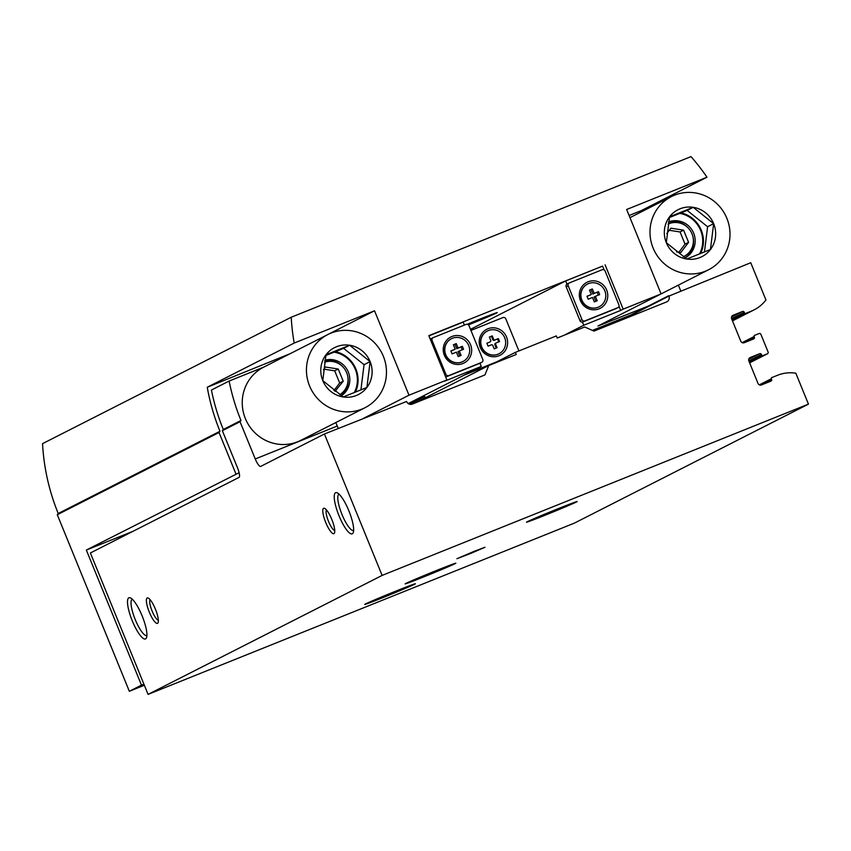 <?xml version="1.0" encoding="UTF-8"?>
<svg xmlns="http://www.w3.org/2000/svg" width="851" height="851" viewBox="0 0 851 851"><rect width="100%" height="100%" fill="white"/><g stroke="black" fill="none" stroke-linecap="round" stroke-linejoin="round"><path stroke-width="1.28" d="M488.751 365.526L516.217 354.495L515.355 352.378L556.352 335.911L557.214 338.028L584.68 326.986L593.998 331.103L666.556 301.956A4.563 4.415 -116.9 0 0 668.929 296.084L750.742 262.725L765.953 299.988A36.476 35.338 -116.9 0 1 754.146 309.849A36.476 35.338 -116.9 0 1 751.401 311.104L745.657 313.402A0.915 0.883 -116.9 0 1 744.497 312.891L744.242 312.264A1.372 1.33 -116.9 0 0 742.487 311.487L733.062 315.274A2.734 2.649 -116.9 0 0 731.637 318.795L740.764 341.166A2.734 2.649 -116.9 0 0 744.263 342.708L753.688 338.921A1.372 1.33 -116.9 0 0 754.401 337.166L754.146 336.528A0.915 0.883 -116.9 0 1 754.614 335.358L759.124 333.549A1.372 1.33 -116.9 0 1 760.879 334.315L768.113 352.048A1.372 1.33 -116.9 0 1 767.4 353.803L762.89 355.622A0.915 0.883 -116.9 0 1 761.719 355.101L761.464 354.473A1.372 1.33 -116.9 0 0 759.72 353.697L750.284 357.484A2.734 2.649 -116.9 0 0 748.859 361.005L757.996 383.375A2.734 2.649 -116.9 0 0 761.485 384.918L770.91 381.131A1.372 1.33 -116.9 0 0 771.623 379.376L771.368 378.738A0.915 0.883 -116.9 0 1 771.846 377.567L777.58 375.259A36.476 35.338 -116.9 0 1 795.823 373.195L808.45 404.129L574.425 523.099L148.085 694.384L90.387 552.98L238.982 477.432A9.116 2.255 -111.9 0 0 237.567 467.965L222.356 430.712L223.292 429.478L240.982 420.49L240.046 421.713L255.257 458.976A9.116 2.255 -111.9 0 0 260.672 466.412A9.116 2.255 -111.9 0 0 260.725 466.391L324.412 434.01L406.565 401.491A4.563 4.415 -116.9 0 0 412.395 404.065L484.953 374.919L488.751 365.526L415.001 403.023M494.952 362.749L464.21 375.11M426.011 397.417L424.458 396.726L423.979 395.555M515.355 352.378L492.314 364.1M808.45 404.129L382.12 575.414L324.412 434.01M668.758 295.669L618.049 321.444M474.305 551.278L456.913 558.713L471.06 553.278L484.974 547.257L474.305 551.278M436.574 570.457A27.36 0.585 157.8 0 0 405.172 583.882A27.36 0.585 157.8 0 0 430.723 574.074A27.36 0.585 157.8 0 0 455.838 563.202A27.36 0.585 157.8 0 0 436.574 570.457M557.884 508.792A27.36 0.585 157.8 0 0 526.482 522.206A27.36 0.585 157.8 0 0 552.033 512.408A27.36 0.585 157.8 0 0 577.148 501.537A27.36 0.585 157.8 0 0 557.884 508.792M396.13 591.009A27.36 0.585 157.8 0 0 364.739 604.433A27.36 0.585 157.8 0 0 390.29 594.636A27.36 0.585 157.8 0 0 415.405 583.754A27.36 0.585 157.8 0 0 396.13 591.009M382.12 575.414L148.085 694.384M331.805 519.44A13.68 3.393 -111.9 0 0 324.646 508.387A13.68 3.393 -111.9 0 0 325.635 522.248A13.68 3.393 -111.9 0 0 334.507 532.928A13.68 3.393 -111.9 0 0 331.805 519.44M155.403 609.125A13.68 3.393 -111.9 0 0 148.244 598.062A13.68 3.393 -111.9 0 0 149.223 611.922A13.68 3.393 -111.9 0 0 158.105 622.613A13.68 3.393 -111.9 0 0 155.403 609.125M348.857 510.781A22.179 5.5 -111.9 0 0 337.251 492.857A22.179 5.5 -111.9 0 0 338.836 515.323A22.179 5.5 -111.9 0 0 353.239 532.652A22.179 5.5 -111.9 0 0 348.857 510.781M142.128 615.869A22.179 5.5 -111.9 0 0 130.522 597.945A22.179 5.5 -111.9 0 0 132.107 620.422A22.179 5.5 -111.9 0 0 146.51 637.739A22.179 5.5 -111.9 0 0 142.128 615.869M240.046 421.713L222.356 430.712M240.982 420.49A209.761 203.176 -116.9 0 1 229.121 381.035L211.431 390.024A209.761 203.176 63.1 0 0 223.292 429.478M365.058 407.693A41.039 39.752 -116.9 0 1 311.019 389.12A41.039 39.752 -116.9 0 1 327.858 334.528A41.039 39.752 -116.9 0 1 383.354 356.292A41.039 39.752 -116.9 0 1 365.058 407.693L300.86 440.329A41.039 39.752 -116.9 0 1 246.822 421.756A41.039 39.752 -116.9 0 1 263.661 367.153L229.121 381.035M338.326 428.425A9.116 2.255 68.1 0 1 337.241 426.032L335.826 422.553M470.933 330.433L502.909 317.583A2.276 2.213 -116.9 0 1 505.813 318.87L518.738 350.527A2.276 2.213 -116.9 0 1 518.865 350.974M424.458 396.726L409.682 404.236M470.922 330.401L501.654 318.083M496.973 361.728L466.231 374.078M480.304 347.548A14.595 14.137 -116.9 0 1 495.208 327.943A14.595 14.137 -116.9 0 1 504.749 351.335A14.595 14.137 -116.9 0 1 480.304 347.548M498.899 353.814A12.765 12.371 -116.9 0 1 498.803 353.856A12.765 12.371 -116.9 0 1 481.538 347.091A12.765 12.371 -116.9 0 1 487.229 331.092A12.765 12.371 -116.9 0 1 487.336 331.05M481.74 346.985A12.765 12.371 -116.9 0 1 487.432 330.996A12.765 12.371 -116.9 0 1 504.239 336.773A12.765 12.371 -116.9 0 1 499.005 353.761A12.765 12.371 -116.9 0 1 481.74 346.985M491.357 344.846L488.08 346.155L486.878 343.208L490.155 341.889A1.138 1.106 63.1 0 0 490.75 340.421L489.368 337.039L492.24 335.89L493.623 339.272A1.138 1.106 63.1 0 0 495.08 339.911L498.356 338.592L499.558 341.549L496.282 342.868A1.138 1.106 63.1 0 0 495.686 344.336L497.069 347.708L494.197 348.867L492.814 345.485A1.138 1.106 63.1 0 0 491.357 344.846M489.399 337.113L491.431 336.305L492.814 339.677A1.138 1.106 -116.9 0 0 494.271 340.326L498.356 338.592M497.548 339.006L498.718 341.889M496.229 348.048L494.878 344.74A1.138 1.106 -116.9 0 1 495.473 343.272L496.112 342.953M486.91 343.283L490.155 341.889M491.431 336.305L492.24 335.89M132.341 599.274A19.53 4.84 -111.9 0 0 132.309 599.285A19.53 4.84 -111.9 0 0 135.096 619.22A19.53 4.84 -111.9 0 0 146.872 635.537A19.53 4.84 -111.9 0 0 146.904 635.516M339.081 494.186A19.53 4.84 -111.9 0 0 339.038 494.197A19.53 4.84 -111.9 0 0 341.836 514.121A19.53 4.84 -111.9 0 0 353.601 530.439A19.53 4.84 -111.9 0 0 353.633 530.428M150.084 599.636A11.212 2.776 -111.9 0 0 152.01 610.805A11.212 2.776 -111.9 0 0 158.35 620.209M326.486 509.951A11.212 2.776 -111.9 0 0 328.422 521.131A11.212 2.776 -111.9 0 0 334.751 530.535M592.498 297.478L588.19 299.212L586.988 296.254L591.296 294.52L589.488 290.095L592.349 288.936L594.168 293.372L598.466 291.638L599.678 294.595L595.37 296.329L597.179 300.754L594.306 301.914L592.498 297.478M581.85 300.031A12.765 12.371 -116.9 0 1 587.541 284.043A12.765 12.371 -116.9 0 1 604.359 289.819A12.765 12.371 -116.9 0 1 599.115 306.807A12.765 12.371 -116.9 0 1 581.85 300.031M456.402 352.154L452.094 353.888L450.892 350.931L455.2 349.208L453.381 344.772L456.253 343.613L458.061 348.048L462.37 346.325L463.572 349.272L459.274 351.006L461.082 355.441L458.21 356.59L456.402 352.154M445.754 354.718A12.765 12.371 -116.9 0 1 451.445 338.719A12.765 12.371 -116.9 0 1 468.252 344.495A12.765 12.371 -116.9 0 1 463.018 361.484A12.765 12.371 -116.9 0 1 445.754 354.718M616.007 308.583A2.276 2.213 -116.9 0 1 615.677 308.753L582.882 321.923A2.276 2.213 -116.9 0 1 579.967 320.636L566.192 286.872A2.276 2.213 -116.9 0 1 566.979 284.138L565.67 280.936L602.572 266.108L604.104 269.873M618.964 306.296L620.656 310.434L583.765 325.252L582.446 322.05M479.975 363.239L481.272 366.43L444.382 381.259L446.913 379.971L428.819 335.645L602.572 266.108M479.911 363.26A2.276 2.213 -116.9 0 1 479.57 363.43L446.775 376.61A2.276 2.213 -116.9 0 1 445.584 376.727M430.329 339.358A2.276 2.213 -116.9 0 1 431.276 338.613M428.915 335.879L463.189 322.114L464.401 325.093M605.093 264.831L623.177 309.147L620.656 310.434M623.177 309.147L661.099 293.914L626.644 209.495L707 177.21A209.761 203.176 -116.9 0 0 691.001 156.616L291.233 317.232A209.761 203.176 -116.9 0 0 294.191 343.059L374.536 310.785L408.991 395.204L446.913 379.971M408.991 395.204L363.707 418.224M239.11 472.72L86.345 550.044L133.139 531.247M408.225 403.565L481.272 366.43M86.345 550.044L141.468 685.119L129.341 691.289L57.294 514.727L219.037 432.51L235.961 473.986M219.037 432.51L219.973 431.276L58.219 513.504A209.761 203.176 -116.9 0 1 42.55 443.648L291.233 317.232M57.294 514.727L58.219 513.504M294.191 343.059L207.25 387.258A209.761 203.176 63.1 0 0 219.973 431.276M592.402 330.401L630.644 315.04M648.334 306.052L597.923 326.029L708.596 269.756A41.039 39.752 -116.9 0 1 654.557 251.183A41.039 39.752 -116.9 0 1 671.396 196.592A41.039 39.752 -116.9 0 1 726.882 218.356A41.039 39.752 -116.9 0 1 708.596 269.756M564.053 335.273L583.765 325.252M678.375 285.117L680.715 290.861M707 177.21L641.282 210.612L629.102 215.505M641.931 211.569A209.761 203.176 63.1 0 0 641.282 210.612M141.468 685.119L143.904 684.14M144.362 685.246L129.341 691.289M467.242 324.284A25.083 0.532 -22.2 0 1 479.549 319.253A25.083 0.532 -22.2 0 1 497.218 312.604A25.083 0.532 -22.2 0 1 468.454 324.891M470.486 329.326L565.67 280.936M374.536 310.785L290.127 353.697L207.25 387.258M602.189 269.735A2.276 2.213 -116.9 0 1 605.104 271.022L618.879 304.786A2.276 2.213 -116.9 0 1 617.698 307.722L584.903 320.901A2.276 2.213 -116.9 0 1 581.988 319.614L568.213 285.84A2.276 2.213 -116.9 0 1 569.393 282.904L602.189 269.735M580.425 300.584A14.595 14.137 -116.9 0 1 595.328 280.979A14.595 14.137 -116.9 0 1 604.88 304.381A14.595 14.137 -116.9 0 1 580.425 300.584M469.007 325.699L482.783 359.462A2.276 2.213 -116.9 0 1 481.592 362.398L448.796 375.578A2.276 2.213 -116.9 0 1 445.892 374.291L432.106 340.517A2.276 2.213 -116.9 0 1 433.297 337.592L466.093 324.412A2.276 2.213 -116.9 0 1 469.007 325.699M444.328 355.261A14.595 14.137 -116.9 0 1 459.232 335.666A14.595 14.137 -116.9 0 1 468.784 359.058A14.595 14.137 -116.9 0 1 444.328 355.261M462.923 361.537A12.765 12.371 -116.9 0 1 462.827 361.579A12.765 12.371 -116.9 0 1 445.562 354.814A12.765 12.371 -116.9 0 1 451.253 338.815A12.765 12.371 -116.9 0 1 451.349 338.772M599.019 306.849A12.765 12.371 -116.9 0 1 581.658 300.137A12.765 12.371 -116.9 0 1 587.445 284.096M453.434 344.889L454.955 344.283L456.764 348.708L458.061 348.048M456.764 348.708L462.37 346.325M461.072 346.985L462.221 349.814M459.731 355.984L457.966 351.665L459.274 351.006M450.934 351.048L455.2 349.208M454.955 344.283L456.253 343.613M589.53 290.212L591.051 289.595L592.86 294.031L594.168 293.372M592.86 294.031L598.466 291.638M597.168 292.297L598.327 295.137M595.828 301.297L594.062 296.988L595.37 296.329M587.041 296.371L591.296 294.52M591.051 289.595L592.349 288.936M713.659 223.664A26.328 25.498 -116.9 0 1 710.436 249.524L713.659 223.664L693.214 207.314A26.328 25.498 -116.9 0 1 713.659 223.664L707.596 226.749L687.151 210.399L669.386 217.537M669.546 216.824A26.328 25.498 -116.9 0 1 693.214 207.314L669.546 216.824L666.322 242.684A26.328 25.498 -116.9 0 1 669.546 216.824M686.768 259.034A26.328 25.498 -116.9 0 1 666.322 242.684L686.768 259.034L710.436 249.524A26.328 25.498 -116.9 0 1 686.768 259.034M704.447 251.992L707.596 226.749M687.151 210.399L693.214 207.314M666.79 233.546L670.865 228.185L683.598 230.164L688.576 242.344L680.811 252.556L676.577 251.896M683.3 256.757A18.009 17.445 63.1 0 0 684.002 256.428A18.009 17.445 63.1 0 0 692.033 233.865A18.009 17.445 63.1 0 0 668.067 224.121M700.607 253.555A28.498 27.604 63.1 0 0 701.256 230.174A28.498 27.604 63.1 0 0 681.055 212.846M699.522 253.992A27.583 26.721 63.1 0 0 700.639 230.408A27.583 26.721 63.1 0 0 679.768 213.367M685.066 257.927A19.839 19.211 63.1 0 0 693.671 233.206A19.839 19.211 63.1 0 0 668.471 221.962M688.991 228.855A19.839 19.211 63.1 0 0 668.418 222.249M684.959 257.864A19.839 19.211 63.1 0 0 692.895 236.535M669.269 230.281L680.066 231.961L683.598 230.164M680.066 231.961L685.034 244.141L688.576 242.344M685.034 244.141L678.875 252.258M370.121 361.601A26.328 25.498 -116.9 0 1 366.898 387.46L370.121 361.601L349.676 345.251A26.328 25.498 -116.9 0 1 370.121 361.601L364.058 364.685L343.613 348.336L325.848 355.473M326.007 354.761A26.328 25.498 -116.9 0 1 349.676 345.251L326.007 354.761L322.784 380.62A26.328 25.498 -116.9 0 1 326.007 354.761M343.23 396.97A26.328 25.498 -116.9 0 1 322.784 380.62L343.23 396.97L366.898 387.46A26.328 25.498 -116.9 0 1 343.23 396.97M360.909 389.928L364.058 364.685M343.613 348.336L349.676 345.251M323.423 369.802L325.507 367.047L338.241 369.015L343.219 381.205L335.028 391.354M339.74 394.683A18.009 17.445 63.1 0 0 346.676 372.727A18.009 17.445 63.1 0 0 324.497 362.249M355.367 392.183A28.498 27.604 63.1 0 0 355.899 369.036A28.498 27.604 63.1 0 0 335.379 351.644M354.293 392.609A27.583 26.721 63.1 0 0 355.282 369.27A27.583 26.721 63.1 0 0 334.071 352.165M341.4 395.779A19.839 19.211 63.1 0 0 348.314 372.068A19.839 19.211 63.1 0 0 324.869 360.228M343.634 367.717A19.839 19.211 63.1 0 0 324.784 360.686M341.134 395.609A19.839 19.211 63.1 0 0 347.538 375.397M323.912 369.143L334.709 370.823L338.241 369.015M334.709 370.823L339.677 383.003L343.219 381.205M339.677 383.003L333.954 390.535M668.929 296.084L622.836 319.519M751.401 311.104L732.434 320.742M745.657 313.402L732.222 320.242M744.497 312.891L731.849 319.316M744.242 312.264L731.594 318.689M742.487 311.487L731.509 317.072M754.401 337.166L743.136 342.889M754.146 336.528L742.136 342.634M767.4 353.803L749.614 362.845L767.496 353.761M762.89 355.622L749.454 362.452M761.719 355.101L749.071 361.526M761.464 354.473L748.816 360.898M759.72 353.697L748.742 359.282M771.623 379.376L760.358 385.099M771.368 378.738L759.369 384.843M337.241 426.032L255.257 458.976M494.271 340.326L495.08 339.911M494.878 344.74L495.686 344.336M492.814 339.677L493.623 339.272M605.274 322.295L605.635 323.199M277.352 359.09L277.724 360.016M617.698 307.722L615.677 308.753M584.903 320.901L582.882 321.923M581.988 319.614L579.967 320.636M568.213 285.84L566.192 286.872M481.592 362.398L479.57 363.43M448.796 375.578L446.775 376.61M445.892 374.291L444.818 374.834M432.106 340.517L431.031 341.07M754.146 309.849L732.477 320.87M495.388 343.315L496.197 342.9M489.431 342.262L490.24 341.847M617.869 307.647L615.847 308.668M569.223 282.989L567.202 284.011M481.772 362.324L479.741 363.356M433.127 337.666L431.106 338.698M671.396 196.592L629.974 217.643M683.321 256.768L684.002 256.428M327.858 334.528L263.661 367.153"/></g></svg>
